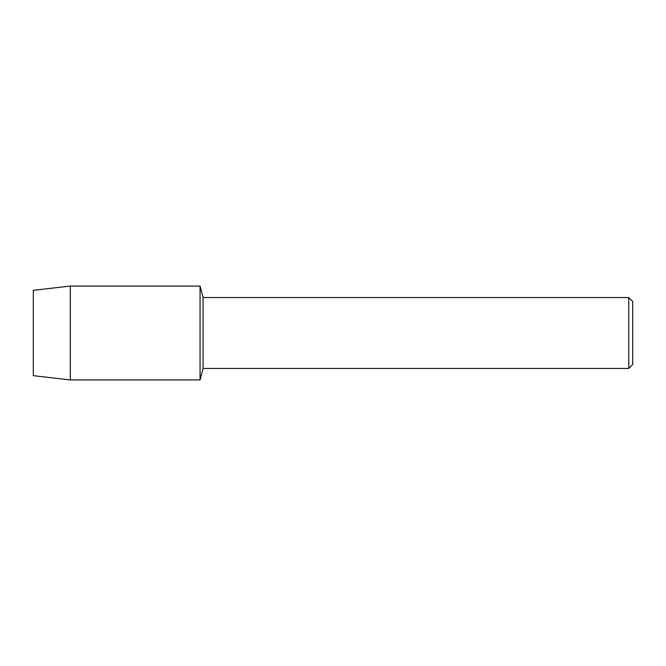 <?xml version="1.0" encoding="UTF-8"?>
<svg xmlns="http://www.w3.org/2000/svg" width="666" height="666" viewBox="0 0 666 666"><rect width="100%" height="100%" fill="white"/><g stroke="black" fill="none" stroke-linecap="round" stroke-linejoin="round"><path stroke-width="1" d="M33.3 375.674L33.3 290.326L70.33 286.055L200.058 286.055L203.088 297.552L628.762 297.552L632.7 301.49L632.7 364.51L628.762 368.448L203.088 368.448L200.058 379.945L200.058 286.055L200.058 379.945L70.33 379.945L33.3 375.674L33.3 290.326M203.088 368.448L203.088 297.552M628.762 368.448L628.762 297.552M70.33 379.945L70.33 286.055"/></g></svg>

